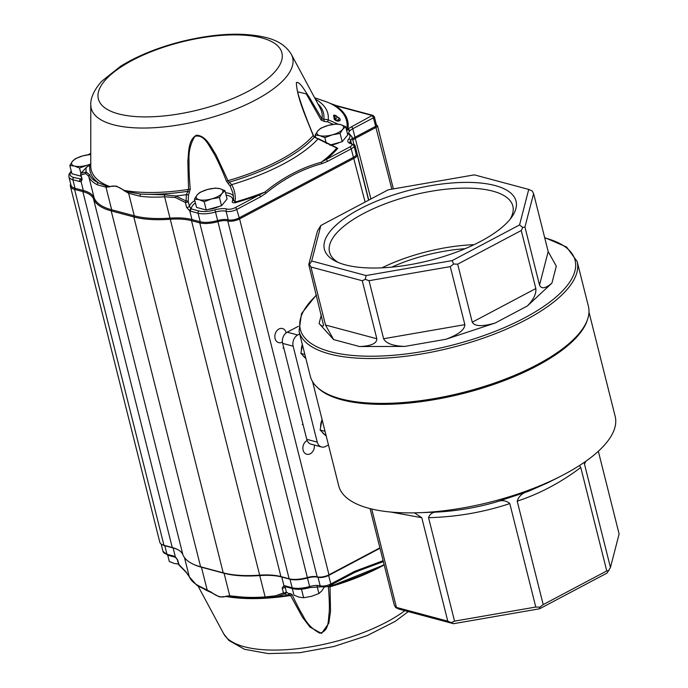 <?xml version="1.0" encoding="UTF-8"?>
<svg xmlns="http://www.w3.org/2000/svg" width="688" height="688" viewBox="0 0 688 688"><rect width="100%" height="100%" fill="white"/><g stroke="black" fill="none" stroke-linecap="round" stroke-linejoin="round"><path stroke-width="1.03" d="M298.394 326.275L287.206 332.201A8.583 6.648 105 0 0 282.648 343.381L306.745 439.314A8.583 6.648 105 0 0 311.028 444.164L321.537 446.976A8.583 6.648 105 0 0 325.699 446.417L328.468 444.955M299.701 333.955L297.715 335.004A8.583 6.648 105 0 0 293.148 346.193L317.245 442.126A8.583 6.648 105 0 0 321.537 446.976M312.55 381.591L338.737 485.84A142.511 52.675 -14.1 0 0 415.767 512.818A142.511 52.675 -14.1 0 0 560.032 476.578A142.511 52.675 -14.1 0 0 615.175 416.403L588.988 312.154M415.767 512.818L438.48 512.018C458.234 510.771 477.412 507.443 496.005 502.042L528.169 491.43L547.691 482.83L560.032 476.578M588.412 306.332A143.371 52.993 165.9 0 1 559.043 351.353A143.371 52.993 165.9 0 1 537.087 364.726A143.371 52.993 165.9 0 1 357.468 401.981A143.371 52.993 165.9 0 1 310.305 376.181L299.039 331.315A143.371 52.993 -14.1 0 0 383.766 358.181A143.371 52.993 -14.1 0 0 525.813 319.851A143.371 52.993 -14.1 0 0 577.137 261.457L588.412 306.332M452.179 260.606L519.56 224.933L528.737 189.415L474.342 174.864L388.238 189.802L320.857 225.475L311.681 260.993L366.076 275.544L452.179 260.606L453.641 264.029L457.683 264.166L472.26 322.199L535.832 288.539C536.373 293.819 533.535 299.633 527.318 305.997L551.922 283.112C545.464 288.539 541.336 289.201 539.521 285.099L548.181 251.593L533.613 193.56L524.953 227.074L539.521 285.099M464.847 324.641L450.279 266.617L369.043 280.704L383.612 338.737L464.847 324.641C464.761 329.75 458.423 334.635 445.833 339.287L495.171 323.025C482.34 326.74 474.711 326.473 472.26 322.199M376.835 338.754L362.258 280.73L310.933 266.996L325.51 325.028L376.835 338.754C376.852 343.45 371.099 346.047 359.583 346.546L404.75 346.417C392.994 345.987 385.951 343.424 383.612 338.737M320.857 225.475L317.417 231.073L308.757 264.579L323.549 325.338C323.042 326.748 321.554 326.138 319.094 323.506L333.628 339.597L325.51 325.028M585.832 461.261L584.473 464.056L610.454 567.497L607.014 573.087L539.633 608.768L453.53 623.706L399.135 609.155L395.695 607.581L394.258 605.001L370.049 508.604M391.756 267.133A85.854 31.734 165.9 0 1 465.097 248.712M474.049 244.696A94.497 34.925 -14.1 0 0 381.969 267.821M510.023 219.352A94.497 34.925 -14.1 0 0 512.835 206.047A94.497 34.925 -14.1 0 0 456.987 188.34A94.497 34.925 -14.1 0 0 363.359 213.607A94.497 34.925 -14.1 0 0 329.526 252.092A94.497 34.925 -14.1 0 0 338.29 262.489M359.764 209.032A98.788 36.516 -14.1 0 0 335.839 261.371A98.788 36.516 -14.1 0 0 429.106 260.614A98.788 36.516 -14.1 0 0 511.657 217.21A98.788 36.516 -14.1 0 0 474.866 182.595A98.788 36.516 -14.1 0 0 359.764 209.032M519.56 224.933L522.76 227.427L524.953 227.074M533.613 193.56L532.177 190.989L528.737 189.415M535.832 288.539L521.255 230.514L457.683 264.166M521.255 230.514L522.76 227.427M450.279 266.617L453.641 264.029M366.076 275.544L365.302 279.345L369.043 280.704M362.258 280.73L365.302 279.345M311.681 260.993L309.505 264.424L310.933 266.996M308.757 264.579L309.505 264.424M371.726 509.017L396.443 607.418L447.768 621.152L421.778 517.703L390.818 512.053M396.443 607.418L395.695 607.581M453.53 623.706L447.768 621.152M454.553 621.135L535.789 607.04L509.799 503.59C483.716 512.25 456.643 516.946 428.564 517.686L454.553 621.135L451.5 622.511M539.633 608.768L539.831 607.186L535.789 607.04M608.949 570.584L606.764 570.937L580.775 467.487C560.582 482.675 539.392 493.889 517.213 501.148L543.193 604.597L606.764 570.937M543.193 604.597L539.831 607.186M610.454 567.497L619.114 533.991L598.336 451.259M579.468 465.544L580.775 467.487M584.473 464.056L584.31 462.319M414.4 512.844L421.778 517.703M428.564 517.686C429.923 513.566 433.225 511.674 438.48 512.018M496.005 502.042C501.561 499.823 506.153 500.339 509.799 503.59M517.213 501.148C518.786 496.168 522.441 492.935 528.169 491.43M548.181 251.593L556.3 266.161L551.922 283.112M305.842 358.422L300.88 353.408L302.462 344.937M302.342 344.473A11.163 8.634 105 0 0 301.43 350.459M302.987 355.541A11.163 8.634 105 0 0 305.584 358.156M304.853 354.475L300.88 353.408M326.267 436.192L320.109 429.991L322.07 419.491M321.941 420.187A11.163 8.634 105 0 0 320.66 427.033M322.225 432.116A11.163 8.634 105 0 0 324.822 434.739M324.779 431.238L320.109 429.991M71.234 171.037L69.015 174.262L68.886 176.756L71.027 185.296A18.886 6.983 -14.1 0 0 75.035 188.28L83.317 190.49A52.365 19.359 165.9 0 1 94.127 197.843A84.994 31.416 -14.1 0 0 111.662 209.771L134.289 215.826A84.994 31.416 -14.1 0 0 169.979 218.139A52.365 19.359 165.9 0 1 191.978 219.558L200.208 221.76A18.886 6.983 -14.1 0 0 217.786 220.53A11.163 4.128 165.9 0 1 228.235 219.825A7.723 2.855 -14.1 0 0 238.865 218.001L353.383 157.363A7.723 2.855 -14.1 0 0 356.152 154.215L354.002 145.675L351.456 143.474A1.72 1.324 104.5 0 0 350.639 143.586A6.011 2.219 165.9 0 1 349.796 146.991L326 159.59A141.831 52.426 -14.1 0 0 337.808 148.281A1.72 1.41 40.7 0 1 336.793 148.015L314.339 137.161L313.178 135.545C306.71 118.646 296.863 97.997 296.365 82.526C299.83 81.339 304.44 90.18 309.093 96.965L322.018 118.904L328.202 119.798L338.118 124.141M356.006 153.639L356.178 153.725A8.583 3.173 165.9 0 1 357.175 154.774A8.583 3.173 165.9 0 1 354.105 158.274L239.587 218.913A8.583 3.173 165.9 0 1 227.78 220.943A10.303 3.81 -14.1 0 0 218.13 221.596A19.746 7.301 165.9 0 1 199.752 222.878L191.522 220.676A51.514 19.04 -14.1 0 0 169.884 219.274A85.854 31.734 165.9 0 1 133.825 216.944L111.207 210.889A85.854 31.734 165.9 0 1 93.491 198.841A51.514 19.04 -14.1 0 0 82.861 191.608L74.579 189.398A19.746 7.301 165.9 0 1 70.391 186.276A19.746 7.301 165.9 0 1 70.701 184.006M354.174 146.363A18.886 6.983 -14.1 0 0 354.122 145.357L351.972 136.817L349.289 133.704A1.72 1.479 118 0 0 348.094 133.67A17.174 6.347 165.9 0 1 348.73 139.028A12.874 4.756 -14.1 0 0 350.639 143.586M353.795 144.067A19.746 7.301 165.9 0 1 355.146 145.925A19.746 7.301 165.9 0 1 354.698 148.453M376.8 125.319A3.431 1.273 165.9 0 1 377.127 125.44A3.431 1.273 165.9 0 1 377.523 125.861A3.431 1.273 165.9 0 1 376.293 127.263L355.644 138.193A10.303 3.81 -14.1 0 0 352.824 140.214M352.488 138.881A11.163 4.128 165.9 0 1 354.922 137.282L375.579 126.351A2.571 0.955 -14.1 0 0 376.499 125.302L374.358 116.762L372.948 115.386A1.72 1.333 105 0 0 372.122 115.498L351.344 126.91A12.874 4.756 -14.1 0 0 347.87 129.387L347.509 129.791A12.874 4.756 -14.1 0 0 346.786 131.047M70.391 186.276L159.788 542.178A19.746 7.301 -14.1 0 0 162.076 544.595A19.746 7.301 -14.1 0 0 163.968 545.292L172.258 547.51A51.514 19.04 165.9 0 1 177.212 549.325A51.514 19.04 165.9 0 1 182.888 554.734A85.854 31.734 -14.1 0 0 192.348 563.764A85.854 31.734 -14.1 0 0 200.604 566.783L223.222 572.837A85.854 31.734 -14.1 0 0 259.281 575.177A51.514 19.04 165.9 0 1 280.919 576.578L289.141 578.78A19.746 7.301 -14.1 0 0 307.527 577.49A10.303 3.81 165.9 0 1 317.177 576.836A8.583 3.173 -14.1 0 0 328.984 574.807L379.905 547.846M380.008 548.25L328.649 575.443A7.723 2.855 165.9 0 1 318.019 577.266A11.163 4.128 -14.1 0 0 307.57 577.98A18.886 6.983 165.9 0 1 289.992 579.21L281.762 577.008A52.365 19.359 -14.1 0 0 259.763 575.581A84.994 31.416 165.9 0 1 224.073 573.267L201.446 567.213A84.994 31.416 165.9 0 1 193.276 564.22L192.348 563.764M177.659 549.557A52.365 19.359 -14.1 0 0 173.101 547.94L164.819 545.722A18.886 6.983 165.9 0 1 162.996 545.059L162.076 544.595M307.149 440.535A7.301 5.65 105 0 0 306.977 440.621A7.301 5.65 105 0 0 302.858 447.965A7.301 5.65 105 0 0 306.745 454.243A7.301 5.65 105 0 0 314.313 445.041M286.174 332.863A7.301 5.65 105 0 0 282.484 328.537A7.301 5.65 105 0 0 278.941 329.01A7.301 5.65 105 0 0 274.83 336.363A7.301 5.65 105 0 0 278.709 342.641A7.301 5.65 105 0 0 282.415 342.074M360.22 569.114A1.72 0.989 74.7 0 1 359.884 570.343L354.346 572.614A1.72 0.886 62.1 0 0 354.595 571.384L383.121 560.668M383.362 561.623L359.884 570.343A140.791 52.039 165.9 0 1 356.014 571.805M174.546 557.031A1.72 1.333 -75 0 1 174.494 557.013L175.732 557.547A1.72 1.109 -58.3 0 1 175.715 557.547A1.72 1.109 -58.3 0 1 175.32 556.773L177.736 560.075A1.72 0.636 -14.1 0 1 177.427 559.826L178.536 564.237A1.72 1.72 0 0 0 179.052 565.097A1.72 0.972 -47.9 0 1 178.846 564.495L185.958 571.84L189.269 576.647C190.567 579.95 193.483 582.891 198.024 585.488L211.457 592.265C217.116 596.702 222 598.01 226.111 596.178L229.74 595.825L240.791 596.926C248.282 597.562 256.4 597.571 265.129 596.935L275.57 595.808L283.413 592.901L282.2 588.059L283.92 585.6L284.557 585.72A1.72 1.333 105 0 0 285.417 586.692L292.993 588.713C297.62 589.788 303.253 589.418 309.892 587.586L321.021 586.778C325.467 587.156 328.64 586.64 330.55 585.221L354.346 572.614M190.249 189.157L188.538 189.406L187.824 161.052C188.899 152.297 187.936 140.206 196.398 135.192C206.288 135.605 211.053 147.301 215.92 154.688L228.003 180.686L226.447 181.159L225.157 177.882C220.968 167.554 217.159 159.298 213.71 153.123C208.619 145.426 204.379 134.022 194.902 136.353C190.344 143.646 188.4 152.254 189.062 162.187C188.908 169.3 189.303 178.287 190.249 189.157L188.435 195.358L188.237 201.515A1.72 0.86 176.7 0 0 186.087 200.991A1.72 0.886 -54.8 0 0 185.356 202.504L186.568 207.346L189.819 210.967L191.978 219.558L191.522 220.676L280.919 576.578L281.762 577.008L283.92 585.6A1.72 1.393 95.6 0 0 285.056 586.623L286.294 591.912A1.72 1.625 135.1 0 1 284.772 593.856L276.542 596.737L265.895 597.898A1.72 0.688 86.1 0 1 265.826 597.915L287.911 595.541L284.772 593.856A1.72 1.41 63.9 0 1 283.413 592.901A1.72 0.636 -14.1 0 0 285.683 592.48A1.72 0.636 -14.1 0 0 286.294 591.912L288.47 593.606A1.72 1.539 116.2 0 1 287.034 595.387A124.382 45.976 -14.1 0 1 276.542 596.737A1.72 1.127 76.3 0 1 275.57 595.808M240.791 596.926A1.72 1.144 95.5 0 0 241.703 597.906L265.826 597.915A1.72 0.688 86.1 0 1 265.129 596.935L164.621 196.777C155.884 197.396 147.722 197.224 140.146 196.261A1.72 1.127 -82.8 0 1 140.713 194.085L164.647 194.799L175.896 196.02L186.087 200.991L186.379 194.67L188.538 189.406A118.826 43.92 165.9 0 1 124.339 190.43L128.837 192.038L140.713 194.085A120.28 44.453 -14.1 0 0 187.463 191.359A1.72 1.247 -141.9 0 1 189.363 192.786M234.393 597.124L226.343 596.539L219.498 596.926L207.088 590.356M226.111 596.178A1.72 1.471 65.7 0 0 226.343 596.539A118.826 43.92 165.9 0 0 290.551 595.516L288.874 595.103M167.82 555.233L162.953 551.286A18.886 6.983 -14.1 0 0 166.96 554.261A1.72 1.333 -75 0 0 167.82 555.233L174.494 557.013A1.72 1.333 -75 0 1 173.643 556.05L175.32 556.773L173.101 547.94L172.258 547.51L82.861 191.608L83.317 190.49L81.098 181.658A1.72 1.453 80.7 0 1 81.846 179.353M211.457 592.265A1.72 0.963 128.2 0 0 211.483 592.566A118.826 43.92 165.9 0 1 203.906 588.911M198.024 585.488A1.72 1.471 118.7 0 0 198.677 586.374L207.217 590.416M185.958 571.84A1.72 1.333 140.2 0 0 186.19 572.364L189.338 576.836A1.72 1.6 158.2 0 0 189.449 577.06M332.751 584.052L332.321 585.368L330.008 586.795L330.541 611.03L328.812 623.216L321.545 633.424L310.039 627.164L302.385 617.119L290.551 595.516A1.72 0.92 154.8 0 0 292.082 594.561C296.029 603.17 299.641 610.17 302.944 615.554C306.745 623.405 312.318 629.253 319.679 633.098C329.26 631.18 328.013 620.739 329.182 612.87C329.552 606.79 329.346 599.016 328.554 589.547L328.279 586.563A1.72 0.955 -5 0 0 330.008 586.795A118.826 43.92 165.9 0 0 384.196 564.943M330.825 585.075A1.72 1.608 25.5 0 0 332.321 585.368A124.382 45.976 -14.1 0 0 384.128 564.667M329.793 585.591A1.72 1.522 104.5 0 0 330.266 585.815L331.865 585.823L384.171 564.839M288.47 593.606L290.009 593.46A1.72 1.402 56.1 0 1 289.485 594.896L289.27 594.982M290.009 593.46L292.082 594.561M288.023 595.524L289.485 594.896M339.046 117.829L338.462 119.583A9.443 3.492 -14.1 0 0 339.046 117.829L334.617 115.326A1.72 1.6 -15.4 0 1 333.534 115.274A129.49 47.859 165.9 0 1 334.153 119.144A1.72 1.591 177.2 0 0 335.245 119.239C336.028 120.297 337.103 120.409 338.462 119.583A1.72 1.548 -111.5 0 0 339.313 120.942C337.421 121.441 335.692 120.839 334.153 119.144M334.927 115.137L333.534 115.274M338.771 117.553C340.483 119.222 340.663 120.357 339.313 120.942M326.43 101.798A1.72 0.559 110 0 0 326.404 101.781A1.72 0.559 110 0 0 326.379 101.772L314.631 97.773L327.342 102.142A1.72 1.256 112.4 0 0 327.247 102.108L330.18 103.363A140.791 52.039 165.9 0 1 346.812 129.163L346.417 129.585M327.428 102.185A1.72 1.256 112.4 0 0 327.342 102.142L330.3 103.406A1.72 1.23 113.9 0 0 330.18 103.363L335.434 105.677L372.122 115.498M326.379 101.772L327.247 102.108M372.948 115.386L336.269 105.574A1.72 1.333 105 0 0 335.434 105.677A141.831 52.426 -14.1 0 1 347.896 129.284A1.72 1.574 -170.4 0 1 346.812 129.163L346.219 128.768M349.289 133.704L348.782 133.291A11.163 4.128 165.9 0 1 349.461 131.236A11.154 4.119 165.9 0 1 349.771 130.883A1.72 1.376 -136.2 0 0 347.87 129.387L347.896 129.284M349.461 131.236A1.72 1.428 -140.9 0 0 347.509 129.791M327.436 161.422A1.72 0.886 -117.9 0 0 326 159.59L321.27 162.23A1.72 0.989 -105.3 0 1 321.812 163.684L327.436 161.422L351.233 148.823A1.72 0.886 -117.9 0 0 349.796 146.991M186.568 207.346A1.72 0.636 -14.1 0 0 188.314 207.148A1.72 0.636 -14.1 0 0 189.449 206.357L191.049 208.688A1.72 1.247 -67.1 0 0 189.819 210.967L198.058 213.22A18.886 6.983 -14.1 0 0 215.645 211.99A11.163 4.128 165.9 0 1 226.094 211.285A7.723 2.855 -14.1 0 0 236.724 209.462L260.52 196.854L265.826 193.328A1.72 0.74 -129.3 0 0 264.871 192.09C282.51 177.659 301.31 167.7 321.27 162.23A140.791 52.039 165.9 0 0 336.793 148.015L336.638 147.653M260.52 196.854A1.72 0.886 -117.9 0 0 259.084 195.031L264.871 192.09A140.791 52.039 165.9 0 1 235.021 202.074L233.671 200.105L232.905 193.001L230.222 186.121A1.72 0.843 -29.1 0 1 231.675 184.651C234.703 190.103 235.821 195.917 235.021 202.074L235.287 202.745A141.831 52.426 -14.1 0 0 259.084 195.031L235.279 207.63A6.011 2.219 165.9 0 1 227.014 209.049A12.874 4.756 -14.1 0 0 214.957 209.866A17.174 6.347 165.9 0 1 198.97 210.984L191.402 208.963A21.225 7.843 165.9 0 1 195.418 202.9M190.481 211.199A1.72 1.333 -75 0 1 191.402 208.963L191.049 208.688M194.807 200.466A22.936 8.48 -14.1 0 0 189.449 206.357L188.237 201.515A1.72 0.636 -14.1 0 1 187.626 202.083A1.72 0.636 -14.1 0 1 185.356 202.504L175.535 197.559A1.72 0.826 -73.4 0 1 175.896 196.02A124.382 45.976 -14.1 0 0 186.379 194.67A1.72 0.774 -171.7 0 1 188.435 195.358M175.535 197.559L164.621 196.777A1.72 0.688 -94.2 0 1 164.647 194.799M140.146 196.261L128.622 193.259A1.72 1.204 -64.2 0 1 128.837 192.038M97.386 184.814C92.923 182.552 90.051 179.774 88.761 176.481L85.923 173.591A1.72 1.634 -79.8 0 1 86.155 172.017L89.535 174.709C90.842 178.029 93.757 180.703 98.281 182.733A1.72 1.479 -63.3 0 0 97.386 184.814L105.995 187.205L109.624 186.852C113.709 185.02 118.594 186.328 124.279 190.774A1.72 0.963 -51.8 0 1 124.339 190.43L116.298 186.078L109.469 186.457A118.826 43.92 165.9 0 1 90.747 165.877L90.79 104.774A103.836 38.382 -14.1 0 0 201.283 120.262A103.836 38.382 -14.1 0 0 291.342 54.395L320.255 108.231A118.826 43.92 165.9 0 1 322.018 118.904A1.72 0.731 -29.4 0 1 321.107 120.039L324.383 121.484L323.799 119.368A120.28 44.453 -14.1 0 0 317.865 103.785M124.279 190.774L128.622 193.259L134.289 215.826L133.825 216.944L223.222 572.837L224.073 573.267L229.74 595.825A1.72 1.419 91.4 0 0 230.489 596.728M81.812 179.172A20.606 7.62 165.9 0 1 80.479 179.284A1.72 1.333 105 0 0 79.567 181.52L81.098 181.658L82.104 179.362L80.995 174.95A1.72 1.514 62.8 0 1 81.038 173.247A1.72 0.688 -136.3 0 1 81.115 173.092A1.72 1.72 0 0 0 80.694 174.692A1.72 0.636 -14.1 0 0 80.995 174.95L85.923 173.591M109.624 186.852A1.72 1.471 -114.3 0 1 109.469 186.457L105.978 185.923L98.281 182.733A120.28 44.453 -14.1 0 1 89.784 165.008L86.138 167.605L81.038 173.247L86.155 172.017A124.382 45.976 -14.1 0 1 86.138 167.605L81.115 173.092M68.886 176.756A18.886 6.983 -14.1 0 0 72.885 179.74A1.72 1.333 105 0 1 73.797 177.504L82.225 179.258M233.679 200.036A1.72 1.548 19.7 0 1 232.484 200.922C231.693 202.349 232.621 202.951 235.287 202.745M86.241 167.485L90.747 163.959M89.664 165.06L90.936 163.34M333.267 124.356L327.686 121.836L328.202 119.798A124.382 45.976 -14.1 0 0 315.414 99.227M327.686 121.836L324.383 121.484M314.966 137.05L313.178 135.545A118.826 43.92 165.9 0 1 228.003 180.686L231.675 184.651A124.382 45.976 -14.1 0 0 318.08 138.847L314.966 137.05A1.72 1.066 104.6 0 0 314.339 137.161A120.28 44.453 -14.1 0 1 229.706 182.019A1.72 1.367 -56.4 0 0 228.597 184.117L230.222 186.121M321.107 120.039L306.255 93.878L297.594 91.796M226.447 181.159L228.597 184.117M179.018 564.091L174.339 563.489L169.317 561.494L167.734 555.207M324.469 586.718L321.864 590.82L318.914 593.529L311.458 596.333L303.649 597.743L298.97 597.141L293.948 595.146L292.28 588.524M300.716 589.238L303.408 588.962M301.568 589.47L303.649 597.743M317.125 586.417L318.914 593.529M319.825 135.648A13.734 5.074 165.9 0 1 317.753 130.944A13.734 5.074 165.9 0 1 328.159 125.431L320.703 128.235L317.753 130.944L315.147 135.046L319.825 135.648L324.856 137.643L332.313 134.839A13.734 5.074 165.9 0 1 319.825 135.648M342.719 129.327A13.734 5.074 165.9 0 1 332.313 134.839L340.113 133.429L342.719 129.327L345.677 126.618L340.646 124.623A13.734 5.074 165.9 0 1 342.719 129.327M340.646 124.623A13.734 5.074 -14.1 0 0 328.159 125.431L335.968 124.021L340.646 124.623M345.677 126.618L347.75 134.9L342.194 141.702L329.793 145.134M315.706 137.273L315.147 135.046M326.318 143.482L324.856 137.643M342.194 141.702L340.113 133.429M329.991 145.22A12.427 4.592 -14.1 0 0 339.674 142.399M199.142 199.718A13.734 5.074 165.9 0 1 197.069 195.014A13.734 5.074 165.9 0 1 207.484 189.501L200.027 192.305L197.069 195.014L194.472 199.116L199.142 199.718L204.173 201.713L211.629 198.909A13.734 5.074 165.9 0 1 199.142 199.718M222.043 193.397A13.734 5.074 165.9 0 1 211.629 198.909L219.438 197.499L222.043 193.397L224.993 190.688L219.962 188.693A13.734 5.074 165.9 0 1 222.043 193.397M219.962 188.693A13.734 5.074 -14.1 0 0 207.484 189.501L215.292 188.091L219.962 188.693M224.993 190.688L227.074 198.97L221.519 205.781L206.254 209.995L196.544 207.398L194.472 199.116M206.254 209.995L204.173 201.713M221.519 205.781L219.438 197.499M201.661 208.765A12.427 4.592 -14.1 0 0 203.777 209.333M208.455 209.384A12.427 4.592 -14.1 0 0 218.99 206.477M74.519 166.066A13.734 5.074 165.9 0 1 72.438 161.362A13.734 5.074 165.9 0 1 82.852 155.849L75.396 158.653L72.438 161.362L69.841 165.464L74.519 166.066L79.541 168.061L86.998 165.258A13.734 5.074 165.9 0 1 74.519 166.066M90.696 164.019A13.734 5.074 165.9 0 1 86.998 165.258L90.326 164.492M90.756 154.611A13.734 5.074 -14.1 0 0 82.852 155.849L90.661 154.439M81.064 176.188L71.913 173.746L69.841 165.464M80.883 173.393L79.541 168.061M77.039 175.113A12.427 4.592 -14.1 0 0 79.146 175.681M287.206 332.201L297.715 335.004M282.648 343.381L293.148 346.193M306.745 439.314L317.245 442.126M317.564 387.585A142.511 52.675 -14.1 0 0 462.525 393.682A142.511 52.675 -14.1 0 0 587.406 319.808M316.454 295.247A141.659 52.357 -14.1 0 0 356.659 355.765A141.659 52.357 -14.1 0 0 537.913 310.236A141.659 52.357 -14.1 0 0 544.75 237.902M495.171 323.025L527.318 305.997M404.75 346.417L445.833 339.287M333.628 339.597L359.583 346.546M321.356 314.76L319.094 323.506M365.096 202.048L351.233 148.823A7.723 2.855 -14.1 0 0 354.002 145.675M235.279 207.63A1.72 0.886 -117.9 0 1 236.724 209.462L239.587 218.913L328.984 574.807L328.649 575.443L330.799 583.983A1.72 0.886 62.1 0 1 330.55 585.221M198.97 210.984A1.72 1.333 -75 0 0 198.058 213.22L200.208 221.76L199.752 222.878L289.141 578.78L289.992 579.21L292.133 587.75A1.72 1.333 105 0 0 292.993 588.713M214.957 209.866L309.892 587.586M370.909 198.97L352.781 128.742A1.72 0.886 -117.9 0 0 351.344 126.91M391.85 189.174L373.429 117.811A1.72 0.886 -117.9 0 0 371.993 115.98M105.978 185.923A1.72 1.419 -88.6 0 0 105.995 187.205L111.662 209.771L111.207 210.889L200.604 566.783L201.446 567.213L207.114 589.779A1.72 1.204 115.8 0 0 207.63 590.614M89.535 174.709A1.72 1.591 -21.6 0 0 88.761 176.481L94.127 197.843L93.491 198.841L182.888 554.734M79.567 181.52L72.885 179.74L75.035 188.28L74.579 189.398L163.968 545.292L164.819 545.722L166.96 554.261L173.643 556.05M227.014 209.049A1.72 1.333 -74.5 0 0 226.094 211.285L228.235 219.825L227.78 220.943L317.177 576.836L318.019 577.266L320.169 585.806A1.72 1.333 105.5 0 0 321.021 586.778M284.557 585.72L292.133 587.75A18.886 6.983 -14.1 0 0 309.712 586.52A11.163 4.128 165.9 0 1 320.169 585.806A7.723 2.855 -14.1 0 0 330.799 583.983L354.595 571.384M282.2 588.059A1.72 0.636 -14.1 0 0 283.946 587.862A1.72 0.636 -14.1 0 0 285.081 587.07A22.936 8.48 -14.1 0 1 285.219 586.64M178.536 564.237A1.72 0.636 -14.1 0 0 178.846 564.495L177.736 560.075M184.487 557.607L189.269 576.647A1.72 1.6 158.2 0 0 189.338 576.836L196.742 585.213L198.677 586.374M198.024 586.004L223.652 633.717A103.836 38.382 -14.1 0 0 300.802 648.302A103.836 38.382 -14.1 0 0 404.836 610.677M334.617 115.326A7.723 2.855 165.9 0 1 335.245 119.239A130.531 48.246 -14.1 0 0 334.617 115.326M349.771 130.883A11.163 4.128 165.9 0 1 352.781 128.742L373.429 117.811A2.571 0.955 -14.1 0 0 374.358 116.762M347.302 133.111A12.874 4.756 -14.1 0 0 348.094 133.67M351.456 143.474L349.891 142.665A11.163 4.128 165.9 0 1 350.665 140.498A1.72 1.41 -139.2 0 0 348.73 139.028M351.405 143.457L350.665 140.498A18.886 6.983 -14.1 0 0 351.972 136.817M265.826 193.328C283.275 178.966 301.937 169.085 321.812 163.684M88.571 154.688A7.723 2.855 165.9 0 1 88.692 154.619A1.72 0.886 -117.9 0 0 88.279 154.654L88.081 154.766M88.692 154.619L90.756 153.536M73.797 177.504A17.174 6.347 165.9 0 1 71.346 171.458M90.756 153.777A141.831 52.426 -14.1 0 0 89.913 154.525M233.473 195.994A22.936 8.48 -14.1 0 0 225.509 192.752M226.12 195.186A21.225 7.843 165.9 0 1 232.484 200.922M315.568 136.706A22.326 8.247 -14.1 0 0 315.052 137.067M261.853 37.917A94.626 34.976 -14.1 0 0 104.137 81.459A94.626 34.976 -14.1 0 0 204.422 108.291A94.626 34.976 -14.1 0 0 261.853 37.917M316.368 294.894L301.516 313.616L299.039 331.315M577.137 261.457L566.594 247.026L544.655 237.558M282.992 347.947L283.852 348.18M302.23 424.53L303.09 424.763M376.448 125.104L377.127 125.44M368.759 200.113L355.146 145.925M393.364 188.908L377.523 125.861M368.587 200.208L357.175 154.774M234.298 597.115L241.703 597.906M177.427 559.826L175.715 557.547M179.052 565.097L186.19 572.364M332.338 585.342L330.782 585.798M162.953 551.286L161.138 544.036M223.652 633.717L228.898 640.468L244.541 649.291L268.191 653.6L299.607 652.723L333.886 646.488L367.091 635.643L395.084 621.445L408.319 611.615M336.269 105.574L330.3 103.406M90.756 153.347L88.279 154.654M81.803 179.112L80.694 174.692M313.35 135.312C307.046 120.546 299.469 99.932 297.508 91.47L297.534 91.564M318.458 138.718L336.673 147.662M232.922 193.079L233.679 200.096M90.756 153.974L90.248 154.482M90.79 104.774C90.532 100.594 92.029 91.986 101.841 81.175L120.649 66.203C137.695 55.702 158.12 47.446 181.907 41.426C215.112 33.359 243.217 32.069 266.213 37.548C273.394 39.543 284.316 42.914 291.342 54.395"/></g></svg>
